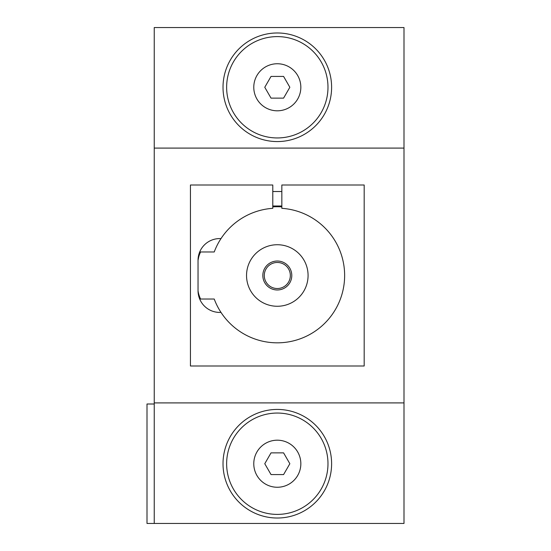 <?xml version="1.0" encoding="UTF-8"?>
<svg xmlns="http://www.w3.org/2000/svg" width="551" height="551" viewBox="0 0 551 551"><rect width="100%" height="100%" fill="white"/><g stroke="black" fill="none" stroke-linecap="round" stroke-linejoin="round"><path stroke-width="0.83" d="M154.239 148.088L154.239 27.55L404 27.55L404 523.45L154.239 523.45L154.239 148.088L404 148.088M200.592 299.028A28.955 28.955 0 0 1 198.036 290.928M272.786 206.873A68.772 68.772 0 0 1 281.837 206.873M154.239 402.912L404 402.912M198.036 260.072A28.955 28.955 0 0 1 200.592 251.972M199.696 251.972L198.036 260.299L198.036 290.701A21.716 21.716 0 0 0 220.985 312.389A67.325 67.325 0 0 0 335.428 309.483A67.325 67.325 0 0 0 281.837 208.326L281.837 185.005L364.183 185.005L364.183 365.995L190.439 365.995L190.439 185.005L272.786 185.005L272.786 208.326A67.325 67.325 0 0 0 220.985 238.611A21.716 21.716 0 0 0 198.036 260.299L199.696 251.972L214.229 251.972A67.325 67.325 0 0 1 220.985 238.611M198.319 294.2L199.696 299.028L214.229 299.028A67.325 67.325 0 0 0 220.985 312.389M198.036 290.701L198.918 296.831M199.221 297.774L199.696 299.028M154.239 404L147 404L147 523.45L154.239 523.45M226.633 463.722A50.678 50.678 0 0 0 302.651 507.609A50.678 50.678 0 0 0 302.651 419.841A50.678 50.678 0 0 0 226.633 463.722M283.579 474.583L271.037 474.583L264.769 463.722L271.037 452.867L283.579 452.867L289.847 463.722L283.579 474.583M277.311 110.806A23.528 23.528 0 0 1 256.931 75.515A23.528 23.528 0 0 1 297.685 75.515A23.528 23.528 0 0 1 277.311 110.806M226.633 87.278A50.678 50.678 0 0 0 302.651 131.159A50.678 50.678 0 0 0 302.651 43.391A50.678 50.678 0 0 0 226.633 87.278M277.311 306.266A30.766 30.766 0 0 0 303.952 260.113A30.766 30.766 0 0 0 250.664 260.113A30.766 30.766 0 0 0 277.311 306.266M223.017 87.278A54.294 54.294 0 0 0 304.455 134.299A54.294 54.294 0 0 0 304.455 40.251A54.294 54.294 0 0 0 223.017 87.278M289.847 87.278L283.579 98.133L271.037 98.133L264.769 87.278L271.037 76.417L283.579 76.417L289.847 87.278M223.017 463.722A54.294 54.294 0 0 0 304.455 510.749A54.294 54.294 0 0 0 304.455 416.701A54.294 54.294 0 0 0 223.017 463.722M277.311 288.531A13.031 13.031 0 0 1 266.023 268.984A13.031 13.031 0 0 1 288.593 268.984A13.031 13.031 0 0 1 277.311 288.531M277.311 289.978A14.478 14.478 0 0 1 264.769 268.261A14.478 14.478 0 0 1 289.847 268.261A14.478 14.478 0 0 1 277.311 289.978M277.311 487.256A23.528 23.528 0 0 1 256.931 451.958A23.528 23.528 0 0 1 297.685 451.958A23.528 23.528 0 0 1 277.311 487.256M281.837 191.521L272.786 191.521M281.837 205.998L272.786 205.998"/></g></svg>
